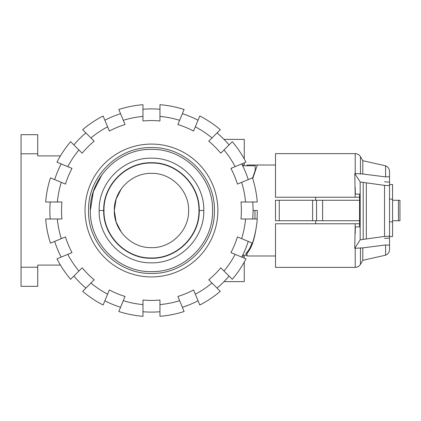 <?xml version="1.0" encoding="UTF-8"?>
<svg xmlns="http://www.w3.org/2000/svg" width="421" height="421" viewBox="0 0 421 421"><rect width="100%" height="100%" fill="white"/><g stroke="black" fill="none" stroke-linecap="round" stroke-linejoin="round"><path stroke-width="0.63" d="M252.705 202.006A101.598 101.598 0 0 1 253.063 210.5L257.352 210.5L257.078 218.994M256.147 228.05C254.31 240.259 251.258 248.706 246.995 253.389L246.995 252.268M275.502 255.994L246.995 255.994L246.995 253.389M315.655 220.736L315.655 223.767L275.502 223.767L275.502 267.367L355.213 267.367L355.213 248.279L354.745 248.348L360.171 239.828L384.526 236.439L389.536 236.149L389.536 245.164L385.599 244.98L362.791 247.885L355.213 248.279M389.536 221.872L389.536 199.128L392.572 199.128L392.572 236.497L389.536 236.497L389.536 221.872L392.572 221.872M279.265 200.264L275.502 200.264L275.502 220.736L279.265 220.736L279.265 200.264L359.566 200.264M279.265 220.736L359.566 220.736M315.655 197.233L315.655 200.264M389.536 199.128L389.536 182.119L384.526 181.83M389.536 184.503L392.572 184.503L392.572 199.128M316.555 220.736L316.555 200.264M312.614 220.736L312.614 200.264M246.995 165.763L246.995 165.006L257.352 165.006L252.705 178.609M392.572 220.736L399.95 220.736L399.95 200.264L392.572 200.264M355.213 173.578L355.213 153.633L275.502 153.633L275.502 197.233L359.566 197.233L355.213 197.233L354.782 173.515L362.791 173.994L385.599 176.899L389.536 176.762L389.536 185.656L384.526 185.372L360.171 181.977L354.782 173.515M354.745 248.348L355.213 223.767L359.566 223.767L275.502 223.767M355.335 194.123L359.566 194.123L355.335 194.123L355.213 187.398M355.335 226.877L359.566 226.877L355.335 226.877L355.213 233.602M359.566 194.123L359.566 226.877M360.171 239.828L360.171 181.977M389.536 236.497L389.536 238.07L384.526 238.36M366.328 238.765L366.328 183.046M389.536 236.149L389.536 185.656M385.599 176.899L385.599 165.806L362.791 160.696L362.791 173.994M385.599 244.98L385.599 255.194C388.088 254.116 389.404 252.221 389.536 249.511L389.536 244.238M362.791 247.885L362.791 260.304L360.465 264.33C359.255 266.277 357.503 267.288 355.213 267.367M385.599 165.806C388.088 166.884 389.404 168.779 389.536 171.489L389.536 176.762M99.145 210.5L103.998 210.5C103.345 235.86 126.1 258.615 151.46 257.962C176.825 258.615 199.58 235.86 198.922 210.5L199.228 210.5C199.886 236.023 176.988 258.926 151.46 258.268C125.937 258.926 103.034 236.023 103.692 210.5C103.034 184.977 125.937 162.074 151.46 162.732C176.983 162.074 199.886 184.977 199.228 210.5L203.78 210.5C204.501 238.454 179.414 263.535 151.46 262.815C123.506 263.535 98.425 238.454 99.145 210.5C98.425 182.546 123.506 157.465 151.46 158.185C179.414 157.465 204.501 182.546 203.78 210.5M121.406 188.661L116.128 199.017L114.307 210.5C113.796 230.35 131.61 248.164 151.46 247.653C171.315 248.164 189.124 230.35 188.613 210.5C189.124 190.65 171.315 172.836 151.46 173.347C131.61 172.836 113.796 190.65 114.307 210.5L116.128 221.983L121.406 232.339M103.998 210.5C103.34 185.14 126.1 162.385 151.46 163.038C176.825 162.385 199.58 185.14 198.922 210.5M90.352 210.5C89.505 177.846 118.806 148.545 151.46 149.387C184.114 148.545 213.415 177.846 212.573 210.5C213.415 243.154 184.119 272.455 151.46 271.613C118.806 272.455 89.505 243.154 90.352 210.5L93.341 191.618L102.019 174.578M88.531 210.5C87.663 176.873 117.833 146.703 151.46 147.571C185.087 146.703 215.263 176.873 214.394 210.5C215.263 244.127 185.087 274.297 151.46 273.429C117.833 274.297 87.663 244.127 88.531 210.5M50.215 218.994A101.598 101.598 0 0 1 50.215 202.006M57.372 218.994L45.652 218.994A106.15 106.15 0 0 0 50.457 243.143L61.282 238.66A94.472 94.472 0 0 1 57.372 218.994L61.94 218.994A89.926 89.926 0 0 1 61.94 202.006L57.372 202.006A94.472 94.472 0 0 1 61.282 182.34L50.457 177.857A106.15 106.15 0 0 0 45.652 202.006L57.372 202.006M253.063 210.5A101.598 101.598 0 0 1 252.705 218.994M245.554 202.006L257.268 202.006A106.15 106.15 0 0 0 252.463 177.857L241.638 182.34A94.472 94.472 0 0 1 245.554 202.006L240.98 202.006A89.926 89.926 0 0 1 240.98 218.994L245.554 218.994A94.472 94.472 0 0 1 241.638 238.66L252.463 243.143A106.15 106.15 0 0 0 257.268 218.994L245.554 218.994M85.042 210.5A66.418 66.418 0 0 1 151.46 144.082A66.418 66.418 0 0 1 217.878 210.5A66.418 66.418 0 0 1 151.46 276.918A66.418 66.418 0 0 1 85.042 210.5M248.248 241.401A101.598 101.598 0 0 1 241.749 257.089M241.638 238.66L237.418 236.912A89.926 89.926 0 0 1 230.918 252.605L235.139 254.352A94.472 94.472 0 0 1 223.998 271.029L232.281 279.312A106.15 106.15 0 0 0 245.964 258.836L235.139 254.352M241.749 163.911A101.598 101.598 0 0 1 248.248 179.599M235.139 166.648L245.964 162.164A106.15 106.15 0 0 0 232.281 141.688L223.998 149.971A94.472 94.472 0 0 1 235.139 166.648L230.918 168.395A89.926 89.926 0 0 1 237.418 184.088L241.638 182.34M229.056 276.087A101.598 101.598 0 0 1 217.047 288.096M223.998 271.029L220.767 267.798A89.926 89.926 0 0 1 208.758 279.807L211.989 283.038A94.472 94.472 0 0 1 195.312 294.179L199.796 305.004A106.15 106.15 0 0 0 220.272 291.321L211.989 283.038M217.047 132.904A101.598 101.598 0 0 1 229.056 144.913M211.989 137.962L220.272 129.679A106.15 106.15 0 0 0 199.796 115.996L195.312 126.821A94.472 94.472 0 0 1 211.989 137.962L208.758 141.193A89.926 89.926 0 0 1 220.767 153.202L223.998 149.971M198.049 300.789A101.598 101.598 0 0 1 182.361 307.288M195.312 294.179L193.565 289.958A89.926 89.926 0 0 1 177.873 296.458L179.625 300.678A94.472 94.472 0 0 1 159.954 304.588L159.954 316.308A106.15 106.15 0 0 0 184.109 311.503L179.625 300.678M182.361 113.712A101.598 101.598 0 0 1 198.049 120.211M179.625 120.322L184.109 109.497A106.15 106.15 0 0 0 159.954 104.692L159.954 116.412A94.472 94.472 0 0 1 179.625 120.322L177.873 124.542A89.926 89.926 0 0 1 193.565 131.042L195.312 126.821M159.954 311.745A101.598 101.598 0 0 1 142.972 311.745M159.954 304.588L159.954 300.02A89.926 89.926 0 0 1 142.972 300.02L142.972 304.588A94.472 94.472 0 0 1 123.3 300.678L118.817 311.503A106.15 106.15 0 0 0 142.972 316.308L142.972 304.588M142.972 109.255A101.598 101.598 0 0 1 159.954 109.255M142.972 116.412L142.972 104.692A106.15 106.15 0 0 0 118.817 109.497L123.3 120.322A94.472 94.472 0 0 1 142.972 116.412L142.972 120.98A89.926 89.926 0 0 1 159.954 120.98L159.954 116.412M120.564 307.288A101.598 101.598 0 0 1 104.871 300.789M123.3 300.678L125.048 296.458A89.926 89.926 0 0 1 109.36 289.958L107.608 294.179A94.472 94.472 0 0 1 90.936 283.038L82.648 291.321A106.15 106.15 0 0 0 103.124 305.004L107.608 294.179M104.871 120.211A101.598 101.598 0 0 1 120.564 113.712M107.608 126.821L103.124 115.996A106.15 106.15 0 0 0 82.648 129.679L90.936 137.962A94.472 94.472 0 0 1 107.608 126.821L109.36 131.042A89.926 89.926 0 0 1 125.048 124.542L123.3 120.322M85.873 288.096A101.598 101.598 0 0 1 73.864 276.087M90.936 283.038L94.167 279.807A89.926 89.926 0 0 1 82.153 267.798L78.927 271.029A94.472 94.472 0 0 1 67.781 254.352L56.956 258.836A106.15 106.15 0 0 0 70.639 279.312L78.927 271.029M73.864 144.913A101.598 101.598 0 0 1 85.873 132.904M78.927 149.971L70.639 141.688A106.15 106.15 0 0 0 56.956 162.164L67.781 166.648A94.472 94.472 0 0 1 78.927 149.971L82.153 153.202A89.926 89.926 0 0 1 94.167 141.193L90.936 137.962M61.171 257.089A101.598 101.598 0 0 1 54.672 241.401M67.781 254.352L72.002 252.605A89.926 89.926 0 0 1 65.502 236.912L61.282 238.66M61.282 182.34L65.502 184.088A89.926 89.926 0 0 1 72.002 168.395L67.781 166.648M54.672 179.599A101.598 101.598 0 0 1 61.171 163.911M224.019 139.383L244.264 139.383L244.264 158.975M244.264 162.869L244.264 164.858L242.233 164.858M242.233 256.142L244.264 256.142L244.264 258.131M244.264 262.025L244.264 281.617L224.019 281.617M252.563 178.157L255.184 170.468L255.184 165.763L242.68 165.763M246.085 253.2L246.085 255.237L246.085 253.2C248.332 251.111 250.311 247.701 252.026 242.964M254.979 218.994L254.979 210.5M246.995 255.237L242.68 255.237M37.732 153.786L37.732 134.678L21.05 134.678L21.05 153.786L37.732 153.786L37.732 155.907L60.424 155.907M37.732 267.214L21.05 267.214L21.05 286.322L37.732 286.322L37.732 265.093L60.424 265.093M21.05 267.214L21.05 153.786M322.597 220.736L322.597 200.264M398.434 220.736L398.434 200.264M384.526 236.439L384.526 185.372M363.197 239.207L363.197 182.603M362.791 160.696L360.465 156.67L360.465 174.068M360.465 247.795L360.465 264.33M257.352 165.006L275.502 165.006M385.599 255.194L362.791 260.304M355.213 153.633C357.503 153.712 359.255 154.723 360.465 156.67"/></g></svg>
